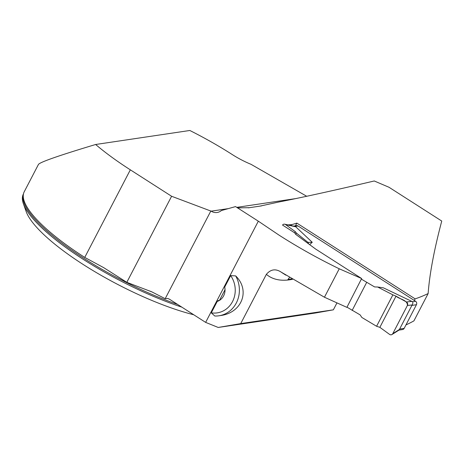 <?xml version="1.0" encoding="UTF-8"?>
<svg xmlns="http://www.w3.org/2000/svg" width="465" height="465" viewBox="0 0 465 465"><rect width="100%" height="100%" fill="white"/><g stroke="black" fill="none" stroke-linecap="round" stroke-linejoin="round"><path stroke-width="0.7" d="M292.497 279.326A227.53 73.069 -57.4 0 1 266.369 274.344L240.731 323.599L218.201 327.459L205.64 322.385L258.325 221.177L279.215 235.249C298.28 247.45 318.293 258.633 339.247 268.793L324.448 297.228L281.308 272.205A217.498 69.849 122.6 0 0 282.325 272.897L285.876 275.17M266.369 274.344C270.723 269.212 275.704 268.497 281.308 272.205M224.717 287.039L225.031 289.689A12.346 11.259 -98.5 0 0 224.717 287.039L230.663 275.617L235.668 275.896C250.635 290.497 241.876 313.021 220.236 315.59L218.939 315.781A26.656 24.308 81.5 0 1 214.784 316.008L211.279 312.846L217.225 301.43A12.346 11.259 -98.5 0 0 219.451 300.402A12.346 11.259 -98.5 0 0 225.031 289.689L219.451 300.402L218.155 300.564L217.225 301.43M218.969 300.605L218.155 300.564M258.325 221.177L235.557 206.594L221.404 210.54A10.038 9.155 -98.5 0 1 217.138 212.488A10.038 9.155 -98.5 0 1 211.18 211.168L171.608 196.271L130.334 169.83A125.765 32.126 -152.5 0 1 95.633 144.493C59.59 155.327 40.548 161.942 38.502 164.343L24.232 191.754A125.765 32.126 -152.5 0 0 23.25 195.875A125.765 32.126 -152.5 0 0 84.74 257.412L103.98 267.805M95.633 144.493L189.842 130.485A125.765 32.126 -152.5 0 1 232.424 154.653A31.364 8.01 27.5 0 0 251.036 164.325L306.714 196.277M405.968 324.913A217.498 69.849 -57.4 0 0 413.92 320.879L428.137 293.56C429.567 274.065 434.107 249.897 441.75 221.049L389.048 187.29L374.249 180.978C334.753 190.284 302.994 197.288 278.977 201.979L259.923 206.129L249.461 207.686L237.551 207.872M428.137 293.56A279.279 89.687 -57.4 0 1 415.14 298.867L296.839 223.095L295.432 225.81M288.021 224.909L291.77 224.612A279.279 89.687 122.6 0 0 296.839 223.095M309.626 244.637L312.248 242.282L295.74 226.775L285.574 224.583L295.292 231.646L294.671 232.855L282.54 225.06M294.671 232.855L295.723 234.366L315.787 249.159L361.648 278.535L339.247 268.793M210.86 210.959L165.185 298.699L151.735 291.822L126.806 282.336L103.492 267.52M205.64 322.385L169.458 299.204L167.772 298.466L165.185 298.699M171.608 196.271L126.806 282.336M218.201 327.459L315.363 313.015L333.353 309.829L336.875 303.058M23.465 193.911L23.337 194.143A125.451 32.044 27.5 0 0 23.384 203.717A125.451 32.044 27.5 0 0 181.856 307.144M193.736 314.759A119.174 30.446 -152.5 0 1 26.145 211.511L23.384 203.717M361.648 278.535L346.896 307.365L324.448 297.228M289.509 277.471L287.922 279.488L291.77 278.878M240.731 323.599L333.353 309.829M415.14 298.867L414.309 300.46M291.77 224.612L291.259 225.606M230.663 275.617A23.523 21.448 81.5 0 1 232.506 301.622A23.523 21.448 81.5 0 1 211.279 312.846M235.668 275.896A26.656 24.308 81.5 0 1 218.939 315.781M398.987 330.121L402.58 329.551A2.511 2.284 -99 0 0 404.184 328.354L416.448 304.691A2.511 2.284 -99 0 0 415.565 301.262L298.013 225.967A2.511 2.284 -99 0 0 296.507 225.641L293.572 226.106M295.74 226.775L294.612 226.35M361.357 279.116L374.616 286.934L377.656 287.01L392.867 294.856L376.586 326.273L361.863 317.473L360.125 314.892L347 307.162M377.656 287.01L383.323 287.806L412.571 301.739C413.042 302.587 412.891 303.662 412.118 304.97L399.429 329.458L392.815 333.614L407.398 305.47L412.118 304.97M312.248 242.282L307.952 242.364L308.684 243.945M307.952 242.364L296.397 233.064L295.723 234.366M295.292 231.646L296.397 233.064M366.623 282.488L352.133 310.451M412.176 301.355L406.393 301.971L396.023 296.164L392.867 294.856M399.121 330.04L391.995 334.515A2.511 2.284 -99 0 1 389.583 334.405L379.864 327.343L376.586 326.273M285.574 224.583A2.511 2.284 -99 0 0 282.528 225.077M406.393 301.971A2.511 2.284 81 0 1 407.398 305.47M396.023 296.164L379.864 327.343L389.583 334.405C390.891 335.137 391.966 334.876 392.815 333.614L407.398 305.47C407.677 299.774 399.482 299.355 396.023 296.164L379.864 327.343M391.995 334.515A2.511 2.284 -99 0 0 392.815 333.614M130.334 169.83L84.74 257.412M177.659 304.459A125.451 32.044 -152.5 0 1 23.395 194.254M211.18 211.168L228.263 208.628M236.761 207.367L295.734 198.596M415.565 301.262L412.571 301.739M298.013 225.967L295.019 226.443M416.448 304.691L411.787 305.435M404.184 328.354L399.522 329.092M150.416 291.247L151.834 291.863M261.539 205.885L259.923 206.129M249.461 207.681L248.351 207.849M294.537 226.316L284.725 224.2"/></g></svg>
